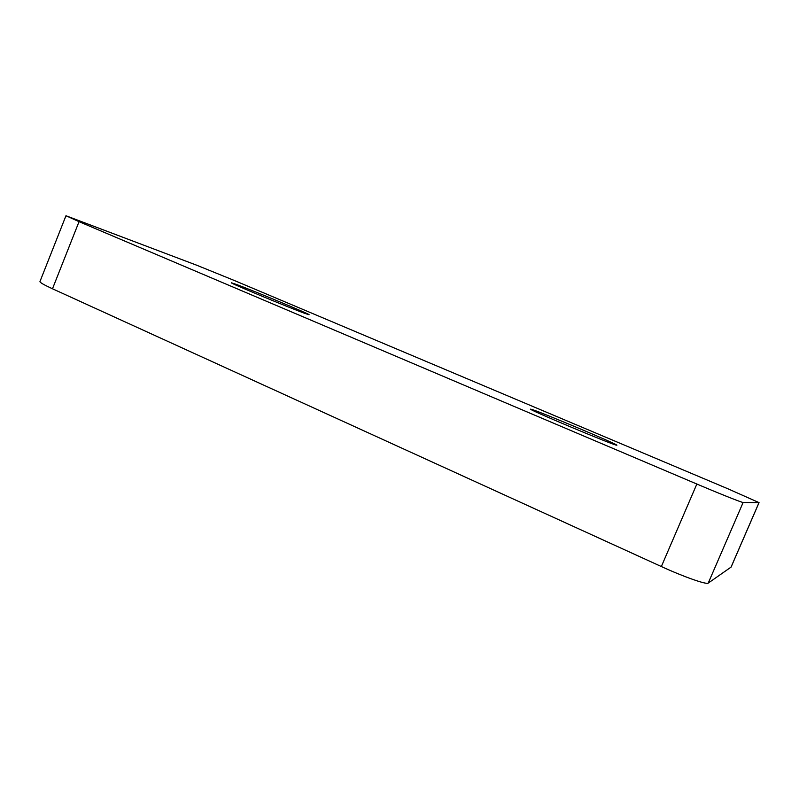 <?xml version="1.0" encoding="UTF-8"?>
<svg xmlns="http://www.w3.org/2000/svg" width="799" height="799" viewBox="0 0 799 799"><rect width="100%" height="100%" fill="white"/><g stroke="black" fill="none" stroke-linecap="round" stroke-linejoin="round"><path stroke-width="1.2" d="M616.199 445.123C609.517 443.595 526.851 408.838 530.546 409.148L531.934 409.468C542.261 412.604 618.576 444.703 616.888 445.233L616.199 445.123M304.948 313.418C289.248 307.765 228.704 282.546 231.43 282.796L236.814 284.584C254.861 291.255 310.731 314.556 309.083 314.736L304.948 313.418M65.967 215.74L196.884 265.288L234.217 280.439L727.929 488.798L759.05 502.621L743.13 502.471L708.244 583.08C706.706 584.888 683.934 576.908 661.352 566.541L52.484 288.779C44.035 284.893 39.85 282.496 39.95 281.588L65.967 215.74L79.041 221.663L52.484 288.779M759.05 502.621L731.105 567.08L708.244 583.08M661.352 566.541L696.848 484.034L79.041 221.663M696.848 484.034C719.799 493.802 742.261 502.731 743.13 502.471M731.025 567.18L759 502.641"/></g></svg>
